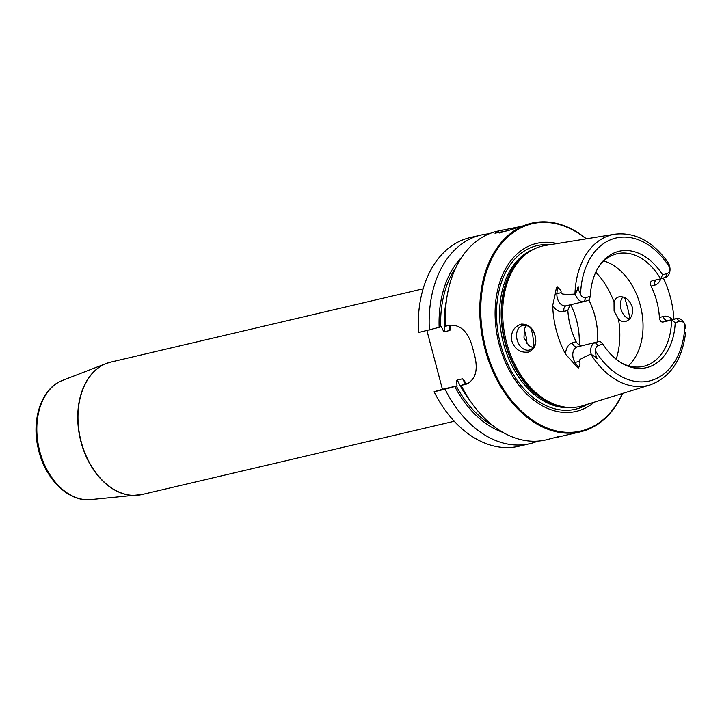 <?xml version="1.0" encoding="UTF-8"?>
<svg xmlns="http://www.w3.org/2000/svg" width="722" height="722" viewBox="0 0 722 722"><rect width="100%" height="100%" fill="white"/><g stroke="black" fill="none" stroke-linecap="round" stroke-linejoin="round"><path stroke-width="1.08" d="M465.952 384.257L465.167 384.465C475.491 380.467 478.569 370.494 474.408 354.547A107.154 74.167 -103.2 0 1 473.506 351.271A107.154 74.167 -103.2 0 1 472.675 347.968C468.379 331.912 460.663 324.358 449.526 325.288L445.537 326.227A107.154 74.167 -103.2 0 1 497.061 231.257L519.109 226.807M622.644 393.409A107.154 74.167 76.8 0 1 580.506 431.801A107.154 74.167 76.8 0 1 484.859 348.6A107.154 74.167 -103.2 0 1 531.536 223.17A107.154 74.167 -103.2 0 1 586.363 238.802M531.536 223.17L507.927 230.661L494.967 233.188L499.019 230.887L502.304 230.029M499.552 232.953A17.012 0.496 165.2 0 1 500.978 232.52A17.012 0.496 -14.8 0 1 509.876 230.02M461.809 257.131A98.3 68.039 76.8 0 0 439.138 327.346L441.422 326.678C443.037 330.577 444.075 332.255 444.535 331.714L449.914 330.45L450.239 325.144M560.624 436.097L546.031 439.897A107.154 74.167 -103.2 0 1 461.168 385.404L465.789 383.797L464.607 380.999L462.676 378.761A93.544 64.745 76.8 0 0 465.329 383.942M468.623 383.138L465.789 383.797M466.719 384.005L461.168 385.404M462.676 378.761L457.297 380.025C456.62 379.754 456.539 381.694 457.053 385.846L442.424 389.284L426.919 330.595M457.053 385.846L454.77 386.523A98.3 68.039 76.8 0 0 502.945 432.406M537.8 441.133A107.154 74.167 -103.2 0 1 529.885 443.687A107.154 74.167 -103.2 0 1 445.023 389.194L454.77 386.523M445.023 389.194L434.093 391.757L442.424 389.284M439.138 327.346L418.453 332.58A107.154 74.167 -103.2 0 1 469.986 237.61L480.915 235.047A107.154 74.167 -103.2 0 1 489.146 233.802M529.885 443.687L518.956 446.25A107.154 74.167 -103.2 0 1 434.093 391.757M429.382 330.017A107.154 74.167 -103.2 0 1 480.915 235.047M554.74 437.848L580.506 431.801M586.138 238.838A106.477 73.698 -103.2 0 0 503.875 240.823A106.477 73.698 -103.2 0 0 485.789 348.356A106.477 73.698 76.8 0 0 550.904 429.382A106.477 73.698 76.8 0 0 622.436 393.472M629.927 318.682A106.477 73.698 76.8 0 0 627.21 306.39A106.477 73.698 -103.2 0 0 624.575 297.5M594.35 402.154A86.315 59.745 76.8 0 1 499.173 344.385A86.315 59.745 -103.2 0 1 557.131 243.558M506.564 342.49A82.389 57.029 -103.2 0 1 528.82 252.077A82.389 57.029 -103.2 0 1 545.146 245.507L614.846 234.181A77.489 53.636 -103.2 0 0 574.947 294.098C559.749 294.775 562.167 293.61 560.967 292.699C561.572 291.228 560.389 289.396 557.411 287.194C556.824 286.264 556.111 288.493 555.263 293.872L552.691 305.487A78.996 54.682 -103.2 0 0 556.382 330.658A78.996 54.682 -103.2 0 0 565.561 354.204L573.521 362.967A5.099 1.805 145.6 0 1 575.073 362.408L579.134 361.451C579.748 360.152 577.04 360.233 590.804 354.123A77.489 53.636 76.8 0 0 650.215 384.88L582.753 405.746A82.389 57.029 76.8 0 1 565.209 407.118A82.389 57.029 76.8 0 1 506.564 342.49M535.128 335.703C537.069 343.627 534.903 349.069 528.639 352.047C520.454 353.049 514.867 349.439 511.88 341.226C510.427 332.616 513.55 326.913 521.257 324.097C528.269 323.961 532.89 327.824 535.128 335.703M663.319 278.024A78.319 54.204 -103.2 0 1 670.422 297.41A78.319 54.204 -103.2 0 1 673.933 319.169M570.073 304.828L567.844 310.343A57.832 40.026 76.8 0 0 570.443 326.488A57.832 40.026 -103.2 0 0 576.129 341.705L572.347 342.833A5.099 3.682 -106.5 0 0 577.239 346.921L600.108 341.244L577.239 346.921A9.801 6.778 76.8 0 0 575.073 362.408L578.665 367.651C580.226 364.502 580.38 362.435 579.134 361.451M578.665 367.651C578.611 368.689 576.896 367.128 573.521 362.967M522.818 325.405A12.752 9.196 73.5 0 1 534.975 335.378A12.752 9.196 73.5 0 1 529.704 349.962A12.752 9.196 73.5 0 1 529.334 350.062A12.752 9.196 73.5 0 1 517.187 340.098A12.752 9.196 73.5 0 1 522.448 325.505A12.752 9.196 73.5 0 1 522.818 325.405M629.548 319.115A12.752 9.196 73.5 0 1 621.128 309.548A12.752 9.196 73.5 0 1 622.933 296.923M625.649 321.48C623.086 322.03 620.694 321.182 618.447 318.934L614.088 311.065L614.034 302.202C614.9 299.26 616.597 297.473 619.133 296.823C625.035 296.2 629.376 299.531 632.156 306.814C633.329 314.503 631.163 319.386 625.649 321.48L626.019 321.38M526.473 325.532L524.398 328.808L524.001 337.797L528.82 345.531L533.089 347.724M628.429 365.792A57.832 40.026 -103.2 0 0 640.306 305.316A57.832 40.026 76.8 0 0 603.827 260.967M598.43 267.248A57.832 40.026 -103.2 0 1 617.148 253.738A57.832 40.026 -103.2 0 1 660.612 278.836L652.246 280.795C650.278 281.481 649.908 283.295 651.127 286.219A57.832 40.026 76.8 0 1 656.812 301.444A57.832 40.026 -103.2 0 1 659.412 317.59L663.193 316.462A14.9 10.316 -103.2 0 1 672.326 319.548M600.108 341.244L602.906 344.105A59.791 41.389 -103.2 0 0 621.813 363.184A59.791 41.389 -103.2 0 0 675.214 322.653L671.505 320.054L663.139 322.021C661.054 322.274 659.818 320.794 659.412 317.59M675.214 322.653L679.709 321.317L676.442 318.592L671.505 320.054A57.832 40.026 -103.2 0 1 643.573 366.334A57.832 40.026 -103.2 0 1 620.794 362.561M576.129 341.705C577.889 344.511 579.901 345.757 582.176 345.45M585.795 297.635L590.28 296.309L589.215 300.018L584.269 301.489A9.801 6.778 -103.2 0 1 584.008 301.561A9.801 6.778 -103.2 0 1 575.317 294.134L577.374 289.621C578.078 285.984 578.439 286.011 578.448 289.693L580.56 294.45A6.399 4.422 -103.2 0 0 585.795 297.635L584.269 301.489M602.906 344.105L598.421 345.441A6.399 4.422 76.8 0 0 595.515 351.045L596.02 356.199C597.78 359.357 597.482 359.556 595.127 356.794L590.804 354.123M685.891 328.492L684.934 324.512A6.399 4.422 -103.2 0 0 679.709 321.317M590.28 296.309A59.791 41.389 -103.2 0 1 599.061 266.238A59.791 41.389 -103.2 0 1 662.588 274.847L667.074 273.521A6.399 4.422 76.8 0 0 669.989 268.133A6.399 4.422 76.8 0 0 669.98 267.916L668.292 263.034C666.18 259.92 666.126 259.812 668.121 262.691L669.095 264.46M668.292 263.034C666.18 259.92 666.126 259.812 668.121 262.691L668.292 263.034M598.421 345.441L595.163 342.715A9.801 6.778 76.8 0 0 591.11 353.924M669.989 268.133L670.016 269.116A9.801 6.778 76.8 0 1 665.558 277.365L660.612 278.836L662.588 274.847M663.139 322.021L676.442 318.592A9.801 6.778 -103.2 0 1 676.713 318.519A9.801 6.778 -103.2 0 1 684.646 323.871L685.052 324.765M588.899 300.117A57.832 40.026 -103.2 0 1 594.901 315.974A57.832 40.026 -103.2 0 1 597.473 341.858M579.215 344.899A57.832 40.026 -103.2 0 0 576.571 320.279A57.832 40.026 76.8 0 0 570.696 304.684M532.944 347.688A28.916 20.017 76.8 0 0 531.961 331.94A28.916 20.017 -103.2 0 0 530.742 328.095M526.889 343.6A32.319 22.364 76.8 0 0 525.372 333.347A32.319 22.364 -103.2 0 0 524.154 329.44M449.653 325.261A93.544 64.745 76.8 0 0 449.914 330.45M454.228 421.26L141.918 494.552A68.03 47.092 -103.2 0 1 80.846 440.402A68.03 47.092 -103.2 0 1 108.995 362.57A68.03 47.092 -103.2 0 1 110.827 362.083L106.269 363.491A68.021 47.074 76.8 0 0 80.295 439.129A68.021 47.074 76.8 0 0 137.207 495.319A68.021 47.074 76.8 0 0 139.581 495.012M108.535 362.715A68.021 47.074 76.8 0 0 106.269 363.491L62.624 380.359A61.532 42.589 76.8 0 0 39.132 448.795A61.532 42.589 76.8 0 0 90.62 499.624L141.918 494.552M440.682 326.885A96.098 66.514 -103.2 0 1 456.024 267.284M493.252 425.89A96.098 66.514 -103.2 0 1 456.313 386.062M457.297 380.025A93.544 64.745 76.8 0 0 470.527 401.351M446.593 299.359A93.544 64.745 76.8 0 0 444.535 331.714M587.537 404.266A84.032 58.166 76.8 0 1 500.463 343.988A84.032 58.166 -103.2 0 1 550.092 244.704M533.838 249.144A81.712 56.56 -103.2 0 0 503.433 343.194A81.712 56.56 76.8 0 0 571.003 407.515M565.678 407.181A81.712 56.56 76.8 0 1 505.039 342.815A81.712 56.56 -103.2 0 1 529.217 251.816M528.82 252.077L527.457 253.007A81.776 56.605 -103.2 0 0 505.364 342.742A81.776 56.605 76.8 0 0 563.575 406.892L565.209 407.118M567.844 310.343L564.062 311.471A14.9 10.316 -103.2 0 1 552.691 305.487M572.347 342.833A14.9 10.316 76.8 0 0 565.561 354.204M614.034 302.202A68.03 47.092 76.8 0 0 595.776 272.239M618.447 318.934A68.03 47.092 -103.2 0 1 616.2 359.276M578.448 289.693L577.374 289.621M566.346 305.695A9.801 6.778 -103.2 0 1 566.084 305.767A9.801 6.778 -103.2 0 1 556.906 293.646L557.411 287.194M560.967 292.699L556.906 293.646A5.099 1.543 4.5 0 1 555.263 293.872M566.147 305.749A5.099 3.682 -106.5 0 0 564.062 311.471M595.515 351.045A73.409 50.811 76.8 0 0 651.497 380.422A73.409 50.811 76.8 0 0 684.934 324.512M669.98 267.916A73.409 50.811 76.8 0 0 614.007 238.531A73.409 50.811 76.8 0 0 580.56 294.45M595.127 356.794L596.02 356.199M663.193 316.462A5.099 3.682 73.5 0 0 668.076 320.55A9.801 6.778 -103.2 0 1 668.346 320.487A9.801 6.778 -103.2 0 1 668.608 320.433M651.127 286.219L654.908 285.1A14.9 10.316 76.8 0 0 660.801 278.773M654.908 285.1A5.099 3.682 73.5 0 1 656.054 279.901M665.558 277.365L667.074 273.521M62.624 380.359C41.551 387.949 30.992 419.482 38.329 448.931C44.836 478.614 68.346 502.214 90.62 499.624M423.146 288.791L110.827 362.083M584.008 301.561L566.084 305.767M650.215 384.88C670.368 377.389 682.182 359.872 685.665 332.328M666.821 260.813C651.776 240.805 634.448 231.924 614.846 234.181M676.713 318.519L668.346 320.487"/></g></svg>
